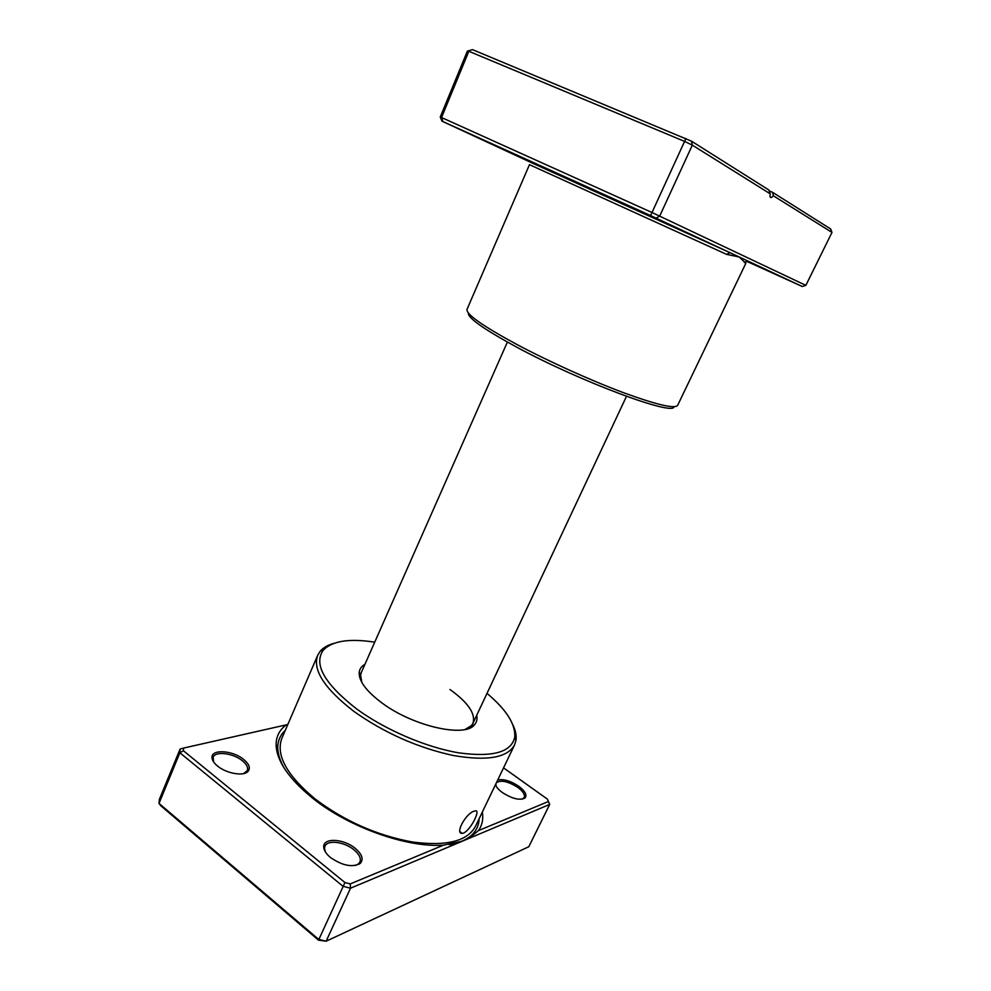 <?xml version="1.0" encoding="UTF-8"?>
<svg xmlns="http://www.w3.org/2000/svg" width="991" height="991" viewBox="0 0 991 991"><rect width="100%" height="100%" fill="white"/><g stroke="black" fill="none" stroke-linecap="round" stroke-linejoin="round"><path stroke-width="1.49" d="M463.59 833.059L462.277 833.381C454.522 834.001 465.956 813.326 474.032 811.22L475.16 810.911C481.242 809.102 470.787 829.962 463.59 833.059M482.344 812.013C483.472 819.099 482.171 825.292 478.43 830.619L548.432 801.508L549.683 804.432L462.264 841.21L472.323 835.586L478.43 830.619M350.232 883.922L350.504 888.221L343.022 886.276L179.879 752.764L180.077 749.06L183.496 748.094L183.372 750.72L344.942 882.547L350.232 883.922L443.522 845.125L462.264 841.21L350.504 888.221L326.138 941.202L528.81 846.735L549.683 804.432L547.416 799.142L503.552 767.864M443.522 845.125C407.326 847.986 348.634 827.237 312.636 798.189C288.79 778.703 276.613 760.902 276.105 744.798C276.142 736.424 279.536 729.772 286.3 724.842L183.496 748.094M243.699 759.465C249.348 764.247 250.723 768.298 247.837 771.605C243.303 776.486 226.233 773.414 217.512 766.018C213.994 763.107 212.161 760.308 212.012 757.632C211.145 748.849 232.86 750.286 243.699 759.465M243.575 773.612L247.316 770.577C248.357 767.616 246.709 764.334 242.386 760.754C233.306 753.123 215.27 750.844 213.139 757.235L213.622 761.93M355.137 848.271C362.161 854.304 363.858 859.358 360.241 863.421C352.412 867.67 342.527 865.725 330.56 857.587C326.113 853.883 323.834 850.303 323.723 846.847C323.153 837.494 343.654 838.597 355.137 848.271M355.212 865.539L358.569 863.855L359.919 862.071C361.257 858.33 359.238 854.205 353.837 849.696C344.298 841.731 327.439 839.6 324.961 846.203L324.503 848.383L325.432 852.012M497.705 780.028C503.49 778.79 510.514 780.858 518.776 786.272C525.292 791.252 527.336 795.191 524.933 798.065C519.693 800.617 512.149 798.771 502.313 792.503C498.634 789.79 496.355 787.176 495.475 784.674M522.071 799.204L524.251 797.495C525.18 794.708 523.037 791.338 517.798 787.399C508.098 781.342 500.975 779.781 496.417 782.717M476.708 715.304C477.501 719.045 476.77 722.179 474.54 724.718C465.188 737.936 413.185 726.329 382.068 703.04C366.212 691.161 358.593 680.867 359.225 672.171C359.683 668.814 361.579 666.212 364.911 664.354M465.064 729.475L471.394 725.647L472.93 723.356C475.891 713.916 468.235 702.631 449.964 689.501M374.709 642.18C349.439 638.229 332.319 640.88 323.363 650.108C313.305 664.081 324.342 683.654 356.475 708.825C384.818 729.661 426.068 747.387 458.722 752.826C492.663 757.471 511.319 752.293 514.713 737.316C515.803 724.495 506.574 709.841 487.015 693.366M512.966 725.016C515.63 730.64 516.633 735.756 515.952 740.376L514.54 744.972C507.38 757.805 486.878 761.299 453.023 755.452C417.422 747.623 384.397 732.944 353.923 711.414C324.429 688.572 312.363 669.854 317.702 655.274L320.242 651.186C323.289 647.643 327.81 645.042 333.794 643.37M287.799 724.532L286.3 724.842M548.432 801.508L547.416 799.142M183.372 750.72L179.879 752.764L159.018 803.404L318.681 939.394L326.138 941.202L318.532 940.174L160.703 805.671L159.018 803.404L159.316 799.477L180.077 749.06M344.942 882.547L318.532 940.174M507.38 342.068L361.319 672.493L360.588 675.156L361.851 682.44M495.872 783.856L496.082 786.049M746.334 260.955L779.124 275.882L746.273 260.967M481.353 139.074L511.616 152.936L481.353 139.074M626.213 204.666L655.856 218.243L626.213 204.666M674.029 406.731C673.905 416.319 581.098 381.956 517.091 347.358C483.967 329.371 467.715 317.913 468.347 312.995M467.021 309.365C465.931 314.172 482.543 325.878 516.868 344.484C548.444 361.294 590.586 380.346 623.079 392.523C656.624 404.799 674.809 409.072 677.646 405.344L745.851 263.296L739.187 256.979L726.614 254.377L529.467 164.679L467.021 309.365M770.267 193.852L692.325 145.144L684.372 141.317L468.83 51.284L441.54 117.533L440.252 117.012L467.368 51.136L472.534 49.649L691.52 141.193L768.855 189.987L770.267 193.852C769.685 196.552 770.057 197.791 771.382 197.543L773.401 195.809L772.497 192.279L830.656 228.971L831.982 232.414L773.401 195.809M441.974 121.15L534.26 163.986L730.02 252.693L650.592 215.58L441.974 121.15L440.252 117.012M769.14 190.867L772.497 192.279M442.89 121.534L441.54 117.533L651.793 212.421L805.856 285.358L831.982 232.414M656.166 218.131L659.709 216.05L692.325 145.144L691.52 141.193M650.592 215.58L685.921 138.492M472.534 49.649L467.368 51.136M746.062 261.029L802.289 286.523L730.02 252.693L726.614 254.377M802.289 286.523L805.856 285.358M747.065 260.893L748.044 261.129L744.328 262.553M514.54 744.972L475.42 826.444C467.318 841.26 446.334 846.45 412.467 842.003C376.976 835.475 344.509 821.105 315.076 798.919C286.672 775.185 275.609 754.969 281.878 738.245L317.702 655.274M479.124 818.727C478.926 825.565 476.138 831.313 470.762 835.97C466.365 839.687 460.394 842.4 452.85 844.109M282.893 765.993C279.536 759.502 277.814 753.507 277.753 748.007C277.728 740.896 280.242 735.012 285.272 730.379M459.985 831.66L462.277 833.381M449.257 844.704C458.325 843.143 465.485 840.232 470.762 835.97L472.323 835.586M246.226 772.1L247.837 771.605M358.569 863.855L360.241 863.421M523.521 798.424L524.933 798.065M471.394 725.647L474.54 724.718M323.363 650.108L320.242 651.186M246.462 772.584L246.734 771.952M358.853 864.375L359.163 863.694M471.035 727.406L471.927 725.499L471.035 727.406M359.51 676.58L360.365 674.648L359.51 676.58M323.921 848.507L324.218 847.825M212.297 759.255L212.557 758.611M514.713 737.316L515.952 740.376M360.588 675.156L359.225 672.171M324.503 848.383L323.723 846.847M212.805 759.069L212.012 757.632M284.07 767.938C280.069 760.828 277.963 754.188 277.753 748.007L276.105 744.798M626.485 396.338L472.93 723.356M770.18 197.048L771.382 197.543"/></g></svg>
